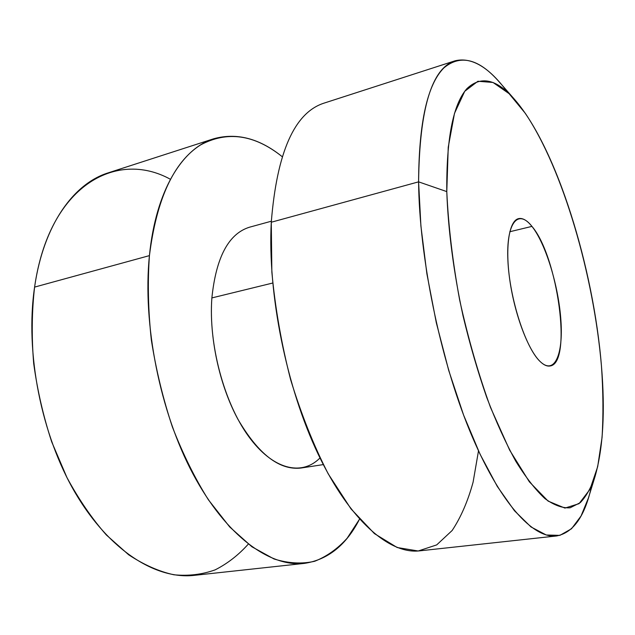 <?xml version="1.0" encoding="UTF-8"?>
<svg xmlns="http://www.w3.org/2000/svg" width="635" height="635" viewBox="0 0 635 635"><rect width="100%" height="100%" fill="white"/><g stroke="black" fill="none" stroke-linecap="round" stroke-linejoin="round"><path stroke-width="0.95" d="M531.939 226.385L509.786 231.743L531.939 226.385C557.8 256.222 572.54 363.561 550.045 365.982C547.005 366.522 543.616 364.958 539.885 361.283C528.106 349.79 514.85 314.881 509.921 280.876C504.928 246.824 509.087 220.67 518.581 218.623C522.637 217.765 527.09 220.353 531.939 226.385C518.136 208.582 506.047 222.544 507.897 260.517C509.54 298.283 525.439 347.52 539.885 361.283C554.363 375.634 563.404 354.751 560.903 320.294C558.586 285.98 545.743 243.681 531.939 226.385M170.41 179.276C116.126 149.344 49.038 185.753 34.592 287.099C31.806 311.404 31.504 336.852 33.687 363.434C37.322 390.192 43.323 416.314 51.681 441.809L66.937 477.536C78.843 499.499 91.972 518.636 106.339 534.948L128.651 554.768C143.923 564.848 159.02 571.524 173.942 574.786C188.539 576.167 202.287 574.516 215.186 569.841C227.465 563.618 238.506 555.038 248.317 544.1M304.379 563.38C327.906 559.808 346.289 545.06 359.537 519.144L347.17 538.186C337.622 548.775 326.795 556.466 314.706 561.261C301.966 564.166 288.401 563.396 274.002 558.967L251.912 546.783L229.719 526.963L208.383 499.769C194.874 478.25 182.872 453.969 172.379 426.926C163.044 398.78 156.035 369.84 151.352 340.09C148.153 310.539 147.511 282.385 149.431 255.619C142.407 323.921 159.988 412.178 193.183 474.289C226.449 536.519 270.177 567.372 304.379 563.38L194.294 575.35C156.393 579.707 109.561 551.132 75.359 493.038C41.235 435.038 24.924 352.242 34.592 287.099L149.431 255.619C156.631 198.922 173.649 162.036 200.501 144.97C227.227 130.627 254.437 134.517 282.13 156.623C259.453 138.382 236.649 132.429 213.709 138.771C182.451 148.265 155.829 190.278 149.431 255.619L34.592 287.099C43.513 224.806 73.723 183.436 108.347 172.815L213.709 138.771M323.302 464.598L300.966 468.035C279.376 470.464 258.366 454.208 237.927 419.275C219.361 385.056 209.002 336.82 211.876 297.918L272.725 283.027L211.876 297.918C208.367 343.948 223.933 402.32 248.356 436.054C272.788 469.964 301.76 476.345 319.984 457.97M211.876 297.918C216.09 257.207 228.648 233.632 249.547 227.195L271.328 221.218M507.555 92.226C489.283 67.334 471.797 56.856 455.089 60.793C431.689 68.199 419.529 108.553 418.592 181.848L271.28 222.226L418.592 181.848C419.291 257.135 439.984 358.33 469.559 430.316C499.189 502.483 533.09 538.893 556.554 535.972L419.537 550.862C389.85 554.411 350.131 521.073 318.262 454.39C286.456 387.85 267.486 293.759 271.28 222.226L271.859 272.137C275.153 307.832 281.4 343.622 290.584 379.524C301.26 414.369 313.809 445.818 328.231 473.877L350.996 508.897L374.42 533.606L397.185 547.521L418.195 550.989L436.697 544.901L452.16 530.487C460.907 517.287 467.892 501.174 473.099 482.148L478.496 450.874M556.554 535.972C573.413 532.749 585.097 516.041 591.606 485.854M271.28 222.226C276.908 152.352 294.465 112.673 323.937 103.164L455.089 60.793M595.146 476.163L588.415 497.991L581.041 516.009L571.508 528.764L559.864 535.376L546.267 534.995L530.995 526.947L514.469 510.762L497.253 486.362L480.028 454.152L463.59 415.06L448.762 370.586L436.308 322.723L426.879 273.741L420.91 226.044L418.592 181.848L446.786 191.603C448.096 229.481 453.676 272.534 463.042 315.881C469.916 344.551 477.814 371.737 486.743 397.439C496.07 421.743 505.754 443.008 515.779 461.232C525.804 477.417 535.535 489.887 544.973 498.642C554.085 505.254 562.467 508.302 570.111 507.794L580.303 502.634C586.24 496.356 591.185 487.529 595.146 476.163C603.155 447.881 605.258 411.17 601.456 366.014C593.487 267.605 556.887 148.209 514.747 99.624C496.8 79.018 480.838 75.382 466.844 88.71C453.041 104.442 446.357 138.74 446.786 191.603L418.592 181.848C418.925 122.349 427.395 84.336 443.984 67.81C460.685 53.999 479.25 58.88 499.681 82.447L514.747 99.624M601.456 366.014C603.21 391.628 603.409 415.457 602.051 437.523L597.678 466.677L590.01 489.299L579.041 503.674L564.936 508.087L548.116 501.102L529.344 481.798L509.683 450.183L490.522 407.479C478.441 374.213 468.162 338.463 459.692 300.22C452.668 261.874 448.366 225.671 446.786 191.603L448.239 147.225L454.493 113.363L464.725 91.321L477.909 81.264L493.006 82.463L509.072 93.647L525.28 113.292C563.086 169.489 593.717 275.415 601.456 366.014"/></g></svg>
